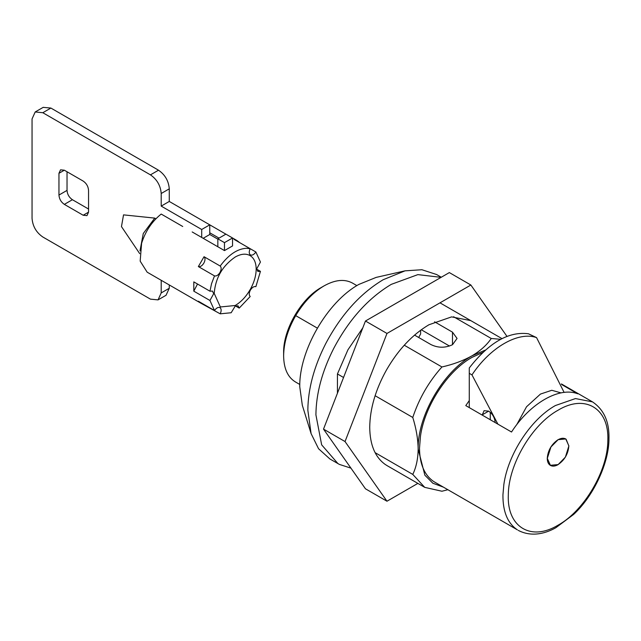<?xml version="1.0" encoding="UTF-8"?>
<svg xmlns="http://www.w3.org/2000/svg" width="641" height="641" viewBox="0 0 641 641"><rect width="100%" height="100%" fill="white"/><g stroke="black" fill="none" stroke-linecap="round" stroke-linejoin="round"><path stroke-width="0.96" d="M250.687 288.666C246.481 296.238 241.32 301.847 235.199 305.501L220.352 306.975L214.206 293.386C215.448 277.946 222.451 265.831 235.199 257.033C241.048 253.756 246.056 253.307 250.214 255.671C254.116 258.163 256.104 262.658 256.184 269.156C256.112 275.43 254.285 281.936 250.687 288.666M204.046 256.712C205.392 258.107 205.32 260.262 203.83 263.163C202.059 265.903 200.24 267.041 198.357 266.568L204.046 256.712L220.192 266.039C228.46 254.846 237.154 248.924 246.28 248.275L250.198 248.708L255.887 251.993L260.438 262.049L256.721 268.843L257.906 271.455L260.438 271.343L255.887 286.647C254.012 286.182 252.185 287.312 250.415 290.061C248.924 292.961 248.852 295.108 250.198 296.503L239.221 308.097L235.511 305.957M232.547 237.995L237.122 240.639L234.053 239.389L250.198 248.708C248.852 251.657 248.924 253.724 250.415 254.91C252.185 255.607 254.012 254.637 255.887 251.993M237.122 240.639L239.742 242.675M256.729 269.204L260.438 271.343M239.221 308.097L238.051 305.845L235.199 306.126L231.169 312.744L220.192 313.826L200.978 303.257L198.357 301.222L214.503 310.54L209.952 300.493L193.806 291.166L193.806 281.88L209.952 291.198L211.562 283.659L214.503 275.894L198.357 266.568M200.978 303.257L147.166 272.185L140.171 261.135L141.605 243.268C145.451 231.161 151.981 221.425 161.203 214.062L182.725 226.489M219.022 238.123L209.767 232.779L209.767 234.494L217.836 239.149M224.47 242.635L224.47 250.591L232.547 245.936L232.547 237.979L225.912 234.149L217.836 238.805L224.47 242.635L232.547 237.979M224.47 250.591L192.188 231.954M217.836 246.761L217.836 238.805M203.173 238.3L209.767 234.494M201.699 237.442L201.699 229.486L209.767 224.831L209.767 232.779M214.503 310.54C216.378 307.904 218.204 306.935 219.975 307.632C221.465 308.818 221.538 310.877 220.192 313.826M197.516 284.019L193.806 291.166M209.952 291.198L212.492 291.086L213.669 293.698L209.952 300.493M220.192 266.039C221.538 267.433 221.465 269.581 219.975 272.481C218.204 275.221 216.378 276.359 214.503 275.894M139.994 250.831L143.28 233.508L154.745 218.108L155.915 218.781M139.73 253.66L121.469 226.602L123.529 214.871L154.745 218.108M83.17 215.248L86.976 215.624L88.554 212.139L88.554 190.393C88.234 186.435 86.439 183.326 83.17 181.074L64.34 170.202L60.534 169.825L58.956 173.302L58.956 195.056C59.276 199.014 61.071 202.115 64.34 204.375L83.17 215.248L88.554 212.139M67.033 171.748L67.033 190.393C67.345 194.351 69.14 197.46 72.409 199.712L88.554 209.038M201.699 229.486L161.203 206.106L161.203 193.502C160.562 185.586 156.973 179.368 150.443 174.857L42.811 112.72L35.199 111.967L32.05 118.938L32.05 218.357C32.691 226.273 36.273 232.483 42.811 236.994L150.443 299.139L158.047 299.892L161.203 292.921L161.203 280.293M166.035 295.277L169.272 288.258L169.272 284.949M161.203 206.106L169.272 201.45L169.272 188.839C168.639 180.922 165.049 174.713 158.511 170.202L50.887 108.057L43.187 107.359M225.896 234.157L169.272 201.45M470.782 320.62L451.576 316.886L428.925 324.763C412.371 334.618 398.229 349.674 386.499 369.937C375.546 389.64 369.953 408.758 369.729 427.291C369.921 444.822 375.105 457.217 385.281 464.493L387.196 465.695M417.86 483.394L386.98 501.222L365.458 488.795L323.513 429.117L365.458 321.021L449.341 272.585L470.863 285.013L506.959 336.365M386.98 501.222L345.034 441.553L386.98 333.448L470.863 285.013M386.98 333.448L365.458 321.021M345.034 441.553L323.513 429.117M420.624 330.235L420.624 333.945L418.685 337.495M356.885 285.622L352.278 282.961C344.361 278.803 334.931 279.788 323.985 285.926C313.04 292.424 303.61 302.328 295.701 315.628C287.817 329.386 283.795 342.791 283.626 355.835C283.795 368.679 287.817 377.437 295.701 382.108M299.804 384.48L295.541 382.02M283.626 355.835L283.626 352.726C283.106 329.786 301.166 298.506 321.293 287.48L322.607 286.751M490.269 412.307L490.269 419.735M495.108 422.531L495.108 422.323C494.724 417.571 492.576 413.846 488.65 411.137L484.083 410.689L482.192 415.072M564.112 392.412L536.557 337.607L528.48 333.785C508.746 331.149 489.011 342.542 469.276 367.958L469.276 407.62M536.557 337.607C518.329 331.109 490.197 347.342 471.968 374.889L497.881 424.134M471.968 374.889L469.276 373.334M547.254 458.403C547.302 461.873 548.392 464.228 550.523 465.47C552.638 466.56 555.154 466.287 558.071 464.653L565.378 457.153L568.888 445.92L565.779 438.949L558.071 439.67C551.5 444.205 547.895 450.447 547.254 458.403M566.131 439.269C563.96 437.795 561.276 437.947 558.071 439.734L550.94 446.969L547.31 458.371L550.395 465.302L558.071 464.589C564.609 460.078 568.19 453.868 568.831 445.952L566.131 439.269L565.001 438.572M449.485 346.036L421.281 329.754M350.931 468.138L339.393 464.413L329.907 458.98L318.561 448.74L311.085 433.588L302.32 405.272L299.772 386.908C298.954 350.851 327.335 301.695 358.968 284.372L376.147 277.401L405.048 270.839L421.914 269.733L436.625 274.54M311.085 433.588L307.84 410.208C308.041 388.943 313.978 366.788 325.66 343.744C340.916 314.915 360.09 293.57 383.182 279.716L405.048 270.839M337.983 463.643L321.654 444.846L315.917 414.863C316.109 393.598 322.046 371.443 333.729 348.408C348.984 319.571 368.158 298.233 391.25 284.372L417.892 274.612L441.088 277.353M482.905 352.406L471.976 357.39C447.514 370.979 424.606 406.065 420.448 436.305L419.502 448.267C419.695 464.228 424.518 475.374 433.981 481.695L517.391 529.851C507.6 523.28 502.784 511.622 502.937 494.892L503.858 484.46C508.017 454.221 530.924 419.134 555.386 405.545L575.466 398.566L592.484 401.867L561.404 383.927M561.62 384.504L577.717 393.798C559.248 386.467 529.995 403.349 511.526 432.01L465.783 405.601L469.276 400.577M452.482 344.714L452.482 332.15L434.574 321.814M414.551 335.107L430.84 344.513C437.987 348.039 445.223 348.103 452.538 344.682L457.057 338.432L452.482 332.15M441.929 366.964C453.235 364.417 463.251 360.699 471.976 355.835C443.219 371.58 417.419 416.265 418.156 449.045C418.02 439.101 416.225 428.573 412.78 417.459C419.006 398.614 428.725 381.78 441.929 366.964L404.263 345.219M485.525 350.01L471.976 355.835C480.373 350.827 486.799 345.042 491.254 338.488L500.677 339.305M447.851 489.724L441.929 491.238L424.735 487.36L412.78 474.412C416.217 467.321 418.012 458.86 418.156 449.045L424.871 475.213L432.859 483.234L443.332 487.112M343.544 377.485L337.438 373.959L337.438 393.221M412.78 417.459L375.113 395.713M412.78 474.412L375.113 452.658M362.798 327.855L347.927 349.818L337.438 373.959M491.254 338.488L453.58 316.742M58.956 173.302L64.34 170.202M58.956 195.056L67.033 190.393M64.34 204.375L72.409 199.712M161.203 292.921L169.272 288.258M42.811 112.72L50.887 108.057M150.443 174.857L158.511 170.202M161.203 193.502L169.272 188.839M317.359 328.128L295.701 315.628M488.65 411.137L482.192 414.871M516.71 424.727L526.541 406.755L540.459 394.071L551.773 390.281L561.051 392.893M508.313 494.964C506.911 526.99 531.02 541.621 558.079 525.163C584.215 510.821 607.828 470.598 607.836 440.399C609.238 408.373 585.129 393.75 558.079 410.208C531.934 424.55 508.321 464.765 508.313 494.964M166.123 295.229L158.047 299.892M43.276 107.303L35.199 111.967M323.985 285.926L321.293 287.48M550.395 465.302L549.633 464.853M441.296 277.233L436.457 274.436M518.281 530.387C532.687 537.911 547.438 532.543 555.931 527.663L573.647 514.419C594.135 495.429 609.054 462.233 608.95 438.925C609.471 421.978 603.982 409.631 592.484 401.867M501.975 338.624L439.99 302.84M424.735 487.36L386.932 465.542"/></g></svg>
